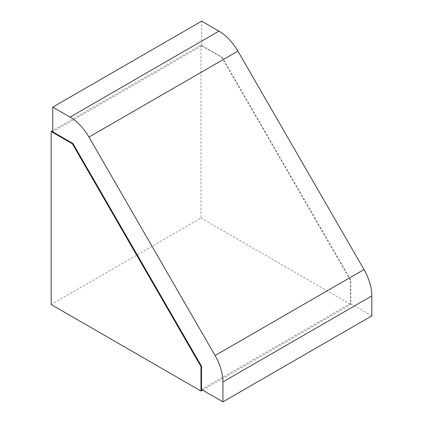 <?xml version="1.0" encoding="UTF-8"?>
<svg xmlns="http://www.w3.org/2000/svg" width="423" height="423" viewBox="0 0 423 423"><rect width="100%" height="100%" fill="white"/><g stroke="black" fill="none" stroke-linecap="round" stroke-linejoin="round"><path stroke-width="0.32" stroke-dasharray="2.12 1.59" d="M371.838 315.875L350.434 303.518L350.434 280.275L221.805 57.486L201.681 45.864L201.681 21.15M201.681 45.864L52.764 131.839M221.805 57.486L222.181 57.269L200.983 45.028L52.764 130.607M202.591 390.112L350.81 304.534L350.81 280.063L350.434 280.275M350.434 303.518L201.522 389.493M350.81 280.063L222.181 57.269M200.983 45.028L200.983 218.035L51.162 304.534M200.983 218.035L350.81 304.534"/><path stroke-width="0.63" d="M88.962 137.073L215.09 355.532A37.837 21.843 60 0 1 222.926 381.9L222.926 401.85L201.522 389.493L201.522 366.255L72.893 143.46L52.764 131.839L52.764 107.125L70.044 117.102A37.837 21.843 60 0 1 88.962 137.073L237.879 51.098A37.837 21.843 -120 0 0 218.961 31.128L70.044 117.102M215.09 355.532L364.002 269.557L237.879 51.098M364.002 269.557A37.837 21.843 60 0 1 371.838 295.926L371.838 315.875L222.926 401.85M52.764 107.125L201.681 21.15L218.961 31.128M52.764 130.607L51.162 131.532L72.354 143.767L72.893 143.46M72.354 143.767L200.983 366.561L201.522 366.255M200.983 366.561L200.983 391.037L202.591 390.112M51.162 131.532L51.162 304.534L200.983 391.037M222.926 381.9L371.838 295.926"/></g></svg>
